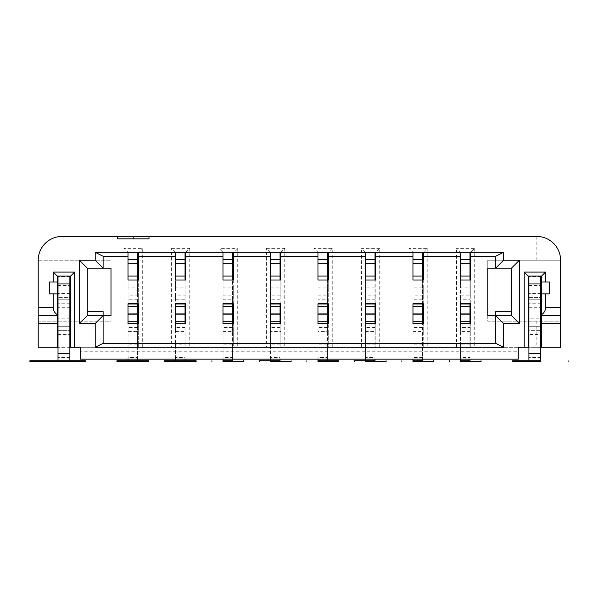 <?xml version="1.0" encoding="UTF-8"?>
<svg xmlns="http://www.w3.org/2000/svg" width="598" height="598" viewBox="0 0 598 598"><rect width="100%" height="100%" fill="white"/><g stroke="black" fill="none" stroke-linecap="round" stroke-linejoin="round"><path stroke-width="0.45" stroke-dasharray="2.99 2.24" d="M69.869 299.792L69.869 297.415L57.999 297.415L57.999 299.792L69.869 299.792L57.999 299.792L57.999 307.708L69.869 307.708L69.869 299.792L57.999 299.792M57.999 285.41L69.869 285.41L69.869 297.415L57.999 297.415L57.999 276.044L69.869 276.044L57.999 276.044M69.869 285.41L69.869 276.044M69.869 361.528L57.999 361.528L69.869 361.528L57.999 361.528L57.999 357.567L57.999 361.528L69.869 361.528L69.869 307.708M57.206 347.281L57.206 299.792L70.661 299.792L70.661 347.281M57.999 361.528L57.999 330.657L69.869 330.657L57.999 330.657L57.999 326.702L69.869 326.702L57.999 326.702L57.999 307.708M69.869 318.786L57.999 318.786M427.219 248.349L427.219 347.281L423.264 347.281L423.264 252.304L427.219 248.349L409.017 248.349L409.017 347.281L412.971 347.281L412.971 348.073L422.472 348.073L412.971 348.073L412.971 359.151M422.472 344.112L412.971 344.112L412.971 347.281L423.264 347.281L423.264 343.319L422.472 343.319L422.472 357.567L412.971 357.567M423.264 331.449L423.264 323.533L412.971 323.533L422.472 323.533L422.472 331.449L423.264 331.449L423.264 343.319M422.472 303.747L423.264 303.747L423.264 295.831L422.472 295.831L422.472 303.747L412.971 303.747L422.472 303.747L412.971 303.747L412.971 331.449L422.472 331.449L422.472 343.319L412.971 343.319L412.971 347.281L412.971 252.304L422.472 252.304L422.472 361.528L412.971 361.528L412.971 252.304L409.017 248.349M423.264 287.922L423.264 280.006L412.971 280.006L422.472 280.006L422.472 287.922L423.264 287.922L423.264 295.831M469.961 299.792L469.961 303.747L470.746 303.747L470.746 295.831L469.961 295.831L469.961 299.792L460.46 299.792L460.46 295.831L469.961 295.831L469.961 287.922L470.746 287.922L470.746 280.006L469.961 280.006L469.961 287.922L460.46 287.922L460.46 280.006L460.46 287.922M423.264 256.258L460.46 256.258L460.46 280.006L469.961 280.006M149.014 238.849L117.358 238.849M280.798 252.304L284.753 248.349L266.551 248.349L270.505 252.304L280.798 252.304L280.798 347.281L270.505 347.281L270.505 348.073L280.006 348.073L280.006 357.567L270.505 357.567L270.505 352.028L280.006 352.028M80.551 351.235L80.551 359.151L518.234 359.151L518.234 351.235L80.551 351.235L80.551 347.281L518.234 347.281L518.234 351.235M270.505 287.922L270.505 280.006L270.505 287.922L280.798 287.922L280.798 295.831L280.006 295.831L280.006 303.747L270.505 303.747L270.505 331.449L270.505 323.533L280.798 323.533L280.798 343.319L280.006 343.319L280.006 348.073L270.505 348.073L270.505 352.028M332.241 248.349L328.287 252.304L328.287 347.281L332.241 347.281L332.241 248.349L314.04 248.349L314.04 347.281L317.994 347.281L317.994 252.304L314.04 248.349M328.287 256.258L365.483 256.258L365.483 280.006L374.983 280.006L365.483 280.006L365.483 287.922L365.483 280.006L375.776 280.006L375.776 295.831L374.983 295.831L374.983 287.922L365.483 287.922M365.483 344.112L365.483 343.319L374.983 343.319L374.983 344.112L365.483 344.112L365.483 347.281L375.776 347.281L375.776 252.304L379.73 248.349L379.73 347.281L375.776 347.281L375.776 343.319L374.983 343.319L374.983 323.533L365.483 323.533L374.983 323.533L365.483 323.533L365.483 303.747L374.983 303.747L365.483 303.747L365.483 295.831L374.983 295.831L374.983 303.747L365.483 303.747L365.483 295.831M560.58 315.624L541.586 315.624M280.006 344.112L270.505 344.112L270.505 343.319L270.505 347.281L270.505 252.304L270.505 280.006L280.798 280.006L280.798 287.922M223.017 343.319L232.517 343.319L232.517 344.112L223.017 344.112L223.017 343.319L223.017 347.281L223.017 252.304L219.062 248.349L219.062 347.281L223.017 347.281L223.017 359.151M223.017 361.528L232.517 361.528L223.017 361.528L223.017 252.304L233.31 252.304L237.264 248.349L219.062 248.349M280.006 323.533L280.006 331.449L270.505 331.449M223.017 344.112L223.017 347.281L233.31 347.281L233.31 343.319L232.517 343.319L232.517 331.449L223.017 331.449L223.017 323.533L232.517 323.533L223.017 323.533L223.017 303.747L232.517 303.747L223.017 303.747L232.517 303.747L232.517 299.792L223.017 299.792L223.017 295.831L223.017 299.792M528.131 299.792L541.586 299.792L541.586 276.044L528.131 276.044L528.131 347.281M528.924 307.708L528.924 299.792L540.794 299.792L540.794 307.708L528.924 307.708L528.924 318.786L540.794 318.786L540.794 326.702L528.924 326.702L528.924 318.786M540.794 299.792L540.794 297.415L528.924 297.415L528.924 299.792L540.794 299.792L528.924 299.792M185.821 252.304L189.775 248.349L171.574 248.349L175.528 252.304L185.821 252.304L185.821 347.281L219.062 347.281M175.528 343.319L185.029 343.319L185.029 323.533L175.528 323.533L185.821 323.533L185.821 343.319L185.029 343.319L185.029 344.112L175.528 344.112L175.528 343.319L175.528 347.281L175.528 252.304L185.029 252.304L185.029 361.528L175.528 361.528L185.029 361.528L175.528 361.528L175.528 252.304L185.029 252.304M175.528 344.112L175.528 347.281L171.574 347.281L171.574 248.349M175.528 252.304L175.528 256.258L138.332 256.258M185.821 343.319L185.821 347.281L175.528 347.281L175.528 348.073L185.029 348.073L185.029 357.567L175.528 357.567L175.528 359.151M185.821 295.831L185.029 295.831L185.029 299.792L175.528 299.792L175.528 295.831L185.029 295.831L185.029 280.006L175.528 280.006L185.821 280.006L185.821 303.747L175.528 303.747L175.528 331.449L175.528 323.533L185.029 323.533M175.528 256.258L175.528 287.922L185.821 287.922M185.029 280.006L175.528 280.006L175.528 287.922M175.528 331.449L185.821 331.449M185.029 299.792L185.029 303.747L175.528 303.747L185.029 303.747M185.029 344.112L185.029 348.073L175.528 348.073L175.528 357.567M185.029 359.151L185.029 357.567M175.528 295.831L175.528 299.792M223.017 295.831L232.517 295.831L232.517 280.006L223.017 280.006L232.517 280.006L223.017 280.006L223.017 256.258L185.821 256.258M540.794 293.461L528.924 293.461L528.924 297.415L540.794 297.415L540.794 276.044L528.924 276.044L540.794 276.044M528.924 293.461L528.924 276.044M317.994 359.151L317.994 352.028L327.495 352.028L327.495 357.567L317.994 357.567M327.495 359.151L327.495 357.567M469.961 303.747L460.46 303.747L469.961 303.747L460.46 303.747L460.46 331.449L470.746 331.449L470.746 343.319L469.961 343.319L469.961 327.495L460.46 327.495M460.46 299.792L460.46 295.831M223.017 256.258L223.017 252.304L232.517 252.304L232.517 361.528M138.332 252.304L138.332 347.281L142.287 347.281L142.287 248.349L124.085 248.349L128.039 252.304L138.332 252.304L142.287 248.349M536.84 236.472L536.84 260.22L560.58 260.22L487.766 260.22L487.766 268.136L511.507 268.136L511.507 315.624L511.507 311.663L511.507 315.624L487.766 315.624L487.766 321.163L560.58 321.163L560.58 260.22C560.849 247.527 549.532 236.21 536.84 236.472L61.953 236.472C49.26 236.21 37.943 247.527 38.212 260.22L111.026 260.22L38.212 260.22L38.212 321.163L111.026 321.163L111.026 315.624L87.278 315.624L87.278 268.136L111.026 268.136L111.026 260.22L111.026 321.163L38.212 321.163L38.212 347.281L124.085 347.281L124.085 248.349M511.507 311.663L495.682 311.663L495.682 315.624L511.507 315.624L495.682 315.624L495.682 343.319L103.11 343.319L103.11 315.624L87.278 315.624L87.278 311.663L87.278 315.624L103.11 315.624L103.11 311.663L87.278 311.663M540.794 334.618L540.794 330.657L528.924 330.657L528.924 326.702L540.794 326.702L540.794 330.657L528.924 330.657L528.924 334.618L540.794 334.618L540.794 353.612L528.924 353.612L528.924 334.618M540.794 353.612L540.794 361.528L540.794 357.567L540.794 361.528L528.924 361.528L540.794 361.528L528.924 361.528L528.924 353.612M137.54 280.006L128.039 280.006L128.039 287.922L137.54 287.922L137.54 280.006L128.039 280.006L138.332 280.006L138.332 295.831L137.54 295.831L137.54 287.922L138.332 287.922M128.039 343.319L137.54 343.319L137.54 344.112L128.039 344.112L128.039 343.319L128.039 347.281L138.332 347.281L138.332 343.319L137.54 343.319L137.54 331.449L128.039 331.449L128.039 323.533L128.039 331.449M138.332 331.449L138.332 323.533L128.039 323.533L137.54 323.533L137.54 331.449L138.332 331.449L138.332 343.319M137.54 299.792L128.039 299.792L128.039 295.831L137.54 295.831L137.54 303.747L138.332 303.747L138.332 295.831M128.039 287.922L128.039 252.304L137.54 252.304L128.039 252.304L128.039 347.281L124.085 347.281M137.54 252.304L137.54 361.528L128.039 361.528L137.54 361.528L128.039 361.528L128.039 252.304M128.039 359.151L128.039 352.028L137.54 352.028L137.54 357.567L128.039 357.567M128.039 344.112L128.039 352.028M137.54 344.112L137.54 348.073L128.039 348.073L137.54 348.073L137.54 352.028M137.54 359.151L137.54 357.567M137.54 323.533L128.039 323.533L128.039 303.747L137.54 303.747L128.039 303.747L128.039 295.831M137.54 303.747L128.039 303.747L128.039 299.792M128.039 256.258L103.11 256.258L103.11 268.136M374.983 344.112L374.983 348.073L365.483 348.073L365.483 359.151M365.483 343.319L365.483 348.073L374.983 348.073L374.983 357.567L365.483 357.567M57.206 293.857L49.29 293.857L49.29 281.987L57.206 281.987M38.212 315.624L57.206 315.624M70.661 299.792L70.661 276.044L57.206 276.044L57.206 299.792M69.869 357.567L57.999 357.567M57.999 353.612L69.869 353.612M189.775 248.349L189.775 347.281M233.31 331.449L233.31 323.533L232.517 323.533L232.517 331.449L233.31 331.449L233.31 343.319M422.472 299.792L412.971 299.792L412.971 295.831L422.472 295.831L422.472 287.922L412.971 287.922L412.971 280.006L412.971 287.922M270.505 343.319L280.006 343.319L280.006 331.449L280.798 331.449M280.798 343.319L280.798 347.281L314.04 347.281M460.46 343.319L469.961 343.319L469.961 344.112L460.46 344.112L460.46 343.319L460.46 347.281L460.46 252.304L470.746 252.304L474.707 248.349L456.506 248.349L460.46 252.304L469.961 252.304L469.961 361.528L460.46 361.528L460.46 252.304L469.961 252.304M460.46 359.151L460.46 352.028L469.961 352.028L469.961 357.567L460.46 357.567M460.46 344.112L460.46 352.028M232.517 323.533L223.017 323.533L223.017 331.449M223.017 280.006L223.017 287.922L223.017 280.006M470.746 256.258L495.682 256.258L495.682 268.136M412.971 295.831L412.971 299.792M57.206 326.702L70.661 326.702M69.869 347.281L57.999 347.281M332.241 347.281L365.483 347.281L365.483 252.304L375.776 252.304M365.483 361.528L365.483 252.304L374.983 252.304L374.983 361.528L365.483 361.528L374.983 361.528M280.006 280.006L280.006 295.831L270.505 295.831L270.505 303.747L280.006 303.747L270.505 303.747L270.505 295.831M317.994 295.831L327.495 295.831L327.495 299.792L317.994 299.792L317.994 295.831L317.994 303.747L327.495 303.747L317.994 303.747L317.994 323.533L327.495 323.533L327.495 331.449L317.994 331.449L317.994 323.533L317.994 331.449M328.287 287.922L328.287 280.006L317.994 280.006L327.495 280.006L327.495 287.922L328.287 287.922L328.287 303.747L317.994 303.747L317.994 299.792M317.994 361.528L317.994 252.304L327.495 252.304L327.495 361.528L317.994 361.528L327.495 361.528M317.994 343.319L327.495 343.319L327.495 344.112L317.994 344.112L317.994 343.319L317.994 352.028M328.287 295.831L327.495 295.831L327.495 287.922L317.994 287.922L317.994 280.006L317.994 287.922M374.983 280.006L374.983 287.922L375.776 287.922M317.994 344.112L317.994 347.281L328.287 347.281L328.287 343.319L327.495 343.319L327.495 331.449L328.287 331.449L328.287 343.319M422.472 280.006L412.971 280.006L412.971 252.304L423.264 252.304M422.472 323.533L412.971 323.533L412.971 331.449M270.505 344.112L270.505 347.281L266.551 347.281L266.551 248.349M541.586 293.857L549.502 293.857L549.502 281.987L541.586 281.987M365.483 331.449L365.483 323.533L365.483 331.449L375.776 331.449L375.776 343.319M470.746 331.449L470.746 323.533L460.46 323.533L469.961 323.533L469.961 327.495M469.961 344.112L469.961 352.028M469.961 359.151L469.961 357.567M412.971 344.112L412.971 343.319M327.495 280.006L317.994 280.006L317.994 256.258L280.798 256.258M270.505 256.258L233.31 256.258M412.971 256.258L375.776 256.258M270.505 252.304L280.006 252.304L280.006 361.528L270.505 361.528L270.505 252.304L280.006 252.304M540.794 357.567L528.924 357.567M379.73 248.349L361.528 248.349L365.483 252.304L374.983 252.304M232.517 344.112L232.517 348.073L223.017 348.073L232.517 348.073L232.517 357.567L223.017 357.567M232.517 359.151L232.517 357.567M232.517 303.747L233.31 303.747L233.31 295.831L232.517 295.831L232.517 299.792M460.46 361.528L469.961 361.528M223.017 252.304L232.517 252.304M237.264 248.349L237.264 347.281L233.31 347.281L233.31 252.304M223.017 287.922L233.31 287.922L233.31 295.831M233.31 287.922L233.31 280.006L232.517 280.006M327.495 299.792L327.495 303.747M327.495 344.112L327.495 352.028M327.495 348.073L317.994 348.073L327.495 348.073M375.776 295.831L375.776 303.747L374.983 303.747M361.528 347.281L361.528 248.349M474.707 248.349L474.707 347.281L470.746 347.281L470.746 252.304M427.219 347.281L470.746 347.281L470.746 343.319M470.746 287.922L470.746 295.831M327.495 323.533L317.994 323.533L328.287 323.533L328.287 331.449M541.586 347.281L541.586 299.792M422.472 359.151L422.472 357.567M328.287 252.304L327.495 252.304M375.776 331.449L375.776 323.533L374.983 323.533M374.983 359.151L374.983 357.567M365.483 256.258L365.483 252.304M536.84 260.22L487.766 260.22L487.766 321.163L560.58 321.163L560.58 347.281L474.707 347.281M460.46 348.073L469.961 348.073L460.46 348.073M317.994 256.258L317.994 252.304M469.961 323.533L460.46 323.533L460.46 331.449M460.46 256.258L460.46 252.304M270.505 359.151L270.505 357.567M456.506 347.281L456.506 248.349M541.586 326.702L528.131 326.702M540.794 307.708L540.794 318.786M412.971 361.528L422.472 361.528M540.794 347.281L528.924 347.281M412.971 252.304L422.472 252.304M280.798 295.831L280.798 303.747L280.006 303.747M270.505 361.528L280.006 361.528M284.753 248.349L284.753 347.281M237.264 347.281L266.551 347.281M142.287 347.281L171.574 347.281M379.73 347.281L409.017 347.281M280.006 359.151L280.006 357.567M374.983 360.736L365.483 360.736M137.54 360.736L128.039 360.736M540.794 360.736L528.924 360.736M540.794 361.528L528.924 361.528M327.495 360.736L317.994 360.736M185.029 360.736L175.528 360.736M422.472 360.736L412.971 360.736M280.006 360.736L270.505 360.736M232.517 360.736L223.017 360.736M469.961 360.736L460.46 360.736M185.029 361.528L175.528 361.528M137.54 361.528L128.039 361.528M69.869 303.747L57.999 303.747M280.006 327.495L270.505 327.495M185.029 283.96L175.528 283.96M185.029 327.495L175.528 327.495M175.528 352.028L185.029 352.028M528.924 285.41L540.794 285.41M61.953 236.472L61.953 260.22M137.54 283.96L128.039 283.96M137.54 327.495L128.039 327.495M61.953 321.163L61.953 347.281M69.869 276.612L57.999 276.612M57.999 282.017L69.869 282.017M69.869 293.461L57.999 293.461M57.999 334.618L69.869 334.618M232.517 327.495L223.017 327.495M280.006 283.96L270.505 283.96M280.006 299.792L270.505 299.792M469.961 283.96L460.46 283.96M412.971 352.028L422.472 352.028M422.472 327.495L412.971 327.495M327.495 327.495L317.994 327.495M374.983 327.495L365.483 327.495M540.794 276.612L528.924 276.612M528.924 282.017L540.794 282.017M223.017 352.028L232.517 352.028M232.517 283.96L223.017 283.96M327.495 283.96L317.994 283.96M422.472 283.96L412.971 283.96M540.794 303.747L528.924 303.747M365.483 352.028L374.983 352.028M374.983 299.792L365.483 299.792M536.84 321.163L536.84 347.281M374.983 283.96L365.483 283.96"/><path stroke-width="0.9" d="M69.869 283.96L69.869 353.612L57.999 353.612L57.999 283.96L69.869 283.96L69.869 276.044M69.869 353.612L69.869 361.528L57.999 361.528L57.999 353.612M70.661 326.702L69.869 326.702M57.999 326.702L57.206 326.702M503.598 252.304L503.598 260.22L495.682 268.136L511.507 268.136L511.507 315.624L487.766 315.624L487.766 268.136L495.682 268.136L495.682 256.258L503.598 252.304L423.264 252.304L423.264 280.006L422.472 280.006L422.472 276.044L412.971 276.044L412.971 263.307L422.472 263.307L422.472 276.044M423.264 323.533L423.264 303.747L412.971 303.747L412.971 323.533L423.264 323.533M133.19 236.472L117.358 236.472L117.358 238.849L149.014 238.849L149.014 236.472L133.19 236.472L133.19 238.849M528.924 347.281L518.234 347.281L518.234 359.151L80.551 359.151L80.551 347.281L70.661 347.281L70.661 276.044L74.615 272.09L53.252 272.09L53.252 281.987L49.29 281.987L49.29 293.857L57.206 293.857L57.206 281.987L53.252 281.987M423.264 252.304L375.776 252.304L375.776 280.006L365.483 280.006L365.483 263.307L374.983 263.307L374.983 276.044L365.483 276.044M495.682 256.258L470.746 256.258L470.746 280.006L469.961 280.006L469.961 276.044L460.46 276.044L460.46 263.307L469.961 263.307L469.961 276.044M374.983 303.747L374.983 306.236L365.483 306.236M545.54 293.857L541.586 293.857L541.586 281.987L549.502 281.987L549.502 293.857L545.54 293.857L545.54 307.708C545.436 310.691 544.12 312.978 541.586 314.563L541.586 315.624L560.58 315.624L560.58 347.281L540.794 347.281M541.586 315.624L541.586 323.533L560.58 323.533M270.505 263.307L270.505 252.304L280.798 252.304L280.798 280.006L270.505 280.006L270.505 263.307L280.006 263.307L280.006 276.044L270.505 276.044M223.017 361.528L243.595 361.528L223.017 361.528L223.017 359.151M503.598 260.22L519.423 260.22L519.423 323.533L503.598 323.533L503.598 347.281L95.194 347.281L103.11 343.319L103.11 315.624L87.278 315.624L87.278 268.136L103.11 268.136L95.194 260.22L95.194 252.304L138.332 252.304L138.332 256.258L175.528 256.258L175.528 252.304L233.31 252.304L233.31 256.258L270.505 256.258M175.528 256.258L175.528 259.472L185.029 259.472L185.029 280.006L185.821 280.006L185.821 252.304M185.821 323.533L185.821 303.747L175.528 303.747L175.528 323.533L185.821 323.533M185.029 259.472L185.029 252.304M185.029 303.747L185.029 306.236L175.528 306.236M175.528 314.182L185.029 314.182L185.029 306.236M185.029 314.182L185.029 323.533M175.528 359.151L175.528 361.528L196.107 361.528L164.45 361.528L196.107 361.528L185.029 361.528L185.029 359.151M185.821 256.258L223.017 256.258L223.017 252.304M233.31 256.258L233.31 280.006L223.017 280.006L223.017 263.307L232.517 263.307L232.517 276.044L223.017 276.044M223.017 256.258L223.017 263.307M232.517 280.006L232.517 276.044M317.994 361.528L338.573 361.528L317.994 361.528L317.994 359.151M327.495 361.528L327.495 359.151M185.029 280.006L175.528 280.006L175.528 263.307L185.029 263.307M175.528 259.472L175.528 263.307M95.194 252.304L103.11 256.258L103.11 268.136L111.026 268.136L111.026 315.624L103.11 315.624L95.194 323.533L79.37 323.533L79.37 260.22L95.194 260.22M57.206 293.857L57.206 314.563C54.672 312.978 53.349 310.691 53.252 307.708L38.212 307.708L38.212 260.22A23.741 23.741 0 0 1 61.953 236.472L117.358 236.472M528.924 276.044L528.924 361.528L512.695 361.528L512.695 360.736L540.794 360.736M87.278 268.136L79.37 260.22M87.278 315.624L79.37 323.533M138.332 256.258L138.332 280.006L137.54 280.006L137.54 276.044L128.039 276.044L128.039 280.006L137.54 280.006M138.332 323.533L138.332 303.747L128.039 303.747L128.039 323.533L138.332 323.533M128.039 361.528L148.618 361.528L128.039 361.528L128.039 359.151M128.039 360.736L148.618 360.736L148.618 361.528L116.961 361.528L116.961 360.736L128.039 360.736L116.961 360.736L116.961 361.528L116.961 360.736L116.961 361.528L116.961 360.736L128.039 360.736L116.961 360.736L116.961 361.528L148.618 361.528L137.54 361.528L137.54 359.151M128.039 276.044L128.039 259.472L137.54 259.472L137.54 252.304M137.54 259.472L137.54 276.044M137.54 303.747L137.54 306.236L128.039 306.236M128.039 314.182L137.54 314.182L137.54 306.236M137.54 314.182L137.54 323.533M128.039 259.472L128.039 252.304M103.11 256.258L128.039 256.258M95.194 347.281L95.194 323.533M87.278 311.663L103.11 311.663L103.11 315.624M57.206 281.987L57.206 276.044L53.252 272.09M38.212 323.533L38.212 347.281L57.206 347.281L57.206 323.533L38.212 323.533L38.212 307.708M57.206 314.563L57.206 323.533M57.999 283.96L57.999 276.044M57.206 276.044L70.661 276.044M74.615 347.281L74.615 272.09M69.869 299.792L70.661 299.792M57.206 299.792L57.999 299.792M57.206 315.624L38.212 315.624M53.252 293.857L53.252 307.708M138.332 252.304L175.528 252.304M280.798 323.533L270.505 323.533L270.505 303.747L280.798 303.747L280.798 323.533M223.017 323.533L223.017 303.747L233.31 303.747L233.31 323.533L223.017 323.533M232.517 303.747L232.517 323.533M545.54 307.708L560.58 307.708L560.58 260.22A23.741 23.741 0 0 0 536.84 236.472L149.014 236.472M365.483 323.533L365.483 303.747L375.776 303.747L375.776 323.533L365.483 323.533M460.46 361.528L481.039 361.528L460.46 361.528L460.46 359.151M317.994 276.044L317.994 259.472L327.495 259.472L327.495 276.044L317.994 276.044L317.994 280.006L327.495 280.006L327.495 276.044M223.017 259.472L232.517 259.472L232.517 252.304M70.661 347.281L69.869 347.281M57.999 347.281L57.206 347.281M270.505 252.304L233.31 252.304M365.483 361.528L386.061 361.528L365.483 361.528L365.483 359.151M460.46 314.182L469.961 314.182L469.961 306.236L460.46 306.236M422.472 303.747L422.472 306.236L412.971 306.236M328.287 303.747L317.994 303.747L317.994 323.533L328.287 323.533L328.287 303.747M503.598 347.281L495.682 343.319L495.682 311.663L511.507 311.663M365.483 263.307L365.483 259.472L374.983 259.472L374.983 263.307M375.776 252.304L328.287 252.304L328.287 280.006L327.495 280.006M412.971 263.307L412.971 252.304M412.971 259.472L422.472 259.472L422.472 252.304M469.961 314.182L469.961 323.533M469.961 303.747L469.961 306.236M460.46 263.307L460.46 259.472L469.961 259.472L469.961 252.304M469.961 259.472L469.961 263.307M469.961 361.528L469.961 359.151M460.46 323.533L470.746 323.533L470.746 303.747L460.46 303.747L460.46 323.533M470.746 252.304L470.746 256.258M541.586 281.987L541.586 276.044L528.131 276.044L524.177 272.09L524.177 347.281M280.798 252.304L328.287 252.304M545.54 281.987L545.54 272.09L524.177 272.09M232.517 361.528L232.517 359.151M232.517 259.472L232.517 263.307M412.971 361.528L433.55 361.528L412.971 361.528L412.971 359.151M327.495 259.472L327.495 252.304M327.495 303.747L327.495 306.236L317.994 306.236M317.994 314.182L327.495 314.182L327.495 306.236M327.495 314.182L327.495 323.533M541.586 276.044L545.54 272.09M495.682 343.319L103.11 343.319M270.505 314.182L280.006 314.182L280.006 306.236L270.505 306.236M541.586 299.792L540.794 299.792M528.924 299.792L528.131 299.792M422.472 259.472L422.472 263.307M412.971 314.182L422.472 314.182L422.472 306.236M422.472 314.182L422.472 323.533M422.472 361.528L422.472 359.151M469.961 280.006L460.46 280.006L460.46 276.044M460.46 259.472L460.46 256.258L423.264 256.258M460.46 256.258L460.46 252.304M280.006 314.182L280.006 323.533M365.483 314.182L374.983 314.182L374.983 306.236M528.924 283.96L540.794 283.96L540.794 361.528L528.924 361.528M540.794 353.612L528.924 353.612M374.983 259.472L374.983 252.304M374.983 280.006L374.983 276.044M374.983 314.182L374.983 323.533M374.983 361.528L374.983 359.151M280.798 256.258L317.994 256.258L317.994 252.304M365.483 259.472L365.483 256.258L328.287 256.258M560.58 307.708L560.58 315.624M511.507 268.136L519.423 260.22M511.507 315.624L519.423 323.533M317.994 259.472L317.994 256.258M422.472 280.006L412.971 280.006L412.971 276.044M495.682 315.624L503.598 323.533M540.794 283.96L540.794 276.044M270.505 361.528L291.084 361.528L270.505 361.528L270.505 359.151M528.131 326.702L528.924 326.702M540.794 326.702L541.586 326.702M412.971 256.258L375.776 256.258M365.483 256.258L365.483 252.304M541.586 347.281L541.586 323.533M541.586 314.563L541.586 293.857M280.006 303.747L280.006 306.236M528.131 347.281L528.131 276.044M270.505 259.472L280.006 259.472L280.006 252.304M280.006 280.006L280.006 276.044M280.006 259.472L280.006 263.307M280.006 361.528L280.006 359.151M29.9 360.736L85.305 360.736M365.483 360.736L354.405 360.736L354.405 361.528L354.405 360.736L374.983 360.736M386.061 361.528L386.061 360.736L386.061 361.528M137.54 361.528L148.618 361.528L148.618 360.736L116.961 360.736L116.961 361.528L116.961 360.736L148.618 360.736L148.618 361.528L148.618 360.736L137.54 360.736M528.924 360.736L512.695 360.736L512.695 361.528L540.794 361.528M568.1 361.528L568.1 360.736L568.1 361.528M317.994 360.736L338.573 360.736L338.573 361.528L338.573 360.736L327.495 360.736M306.916 361.528L306.916 360.736L306.916 361.528M175.528 361.528L164.45 361.528L175.528 361.528L164.45 361.528L164.45 360.736L185.029 360.736M175.528 360.736L164.45 360.736L164.45 361.528L164.45 360.736L164.45 361.528L196.107 361.528L164.45 361.528L164.45 360.736L164.45 361.528L164.45 360.736L196.107 360.736L196.107 361.528L196.107 360.736L196.107 361.528L196.107 360.736L196.107 361.528L185.029 361.528L196.107 361.528L196.107 360.736L164.45 360.736L196.107 360.736L196.107 361.528L196.107 360.736L164.45 360.736L164.45 361.528L164.45 360.736L175.528 360.736L164.45 360.736L164.45 361.528L185.029 361.528M412.971 360.736L422.472 360.736M433.55 361.528L433.55 360.736L433.55 361.528M401.893 361.528L401.893 360.736L401.893 361.528M270.505 360.736L259.427 360.736L259.427 361.528L259.427 360.736L280.006 360.736M291.084 361.528L291.084 360.736L291.084 361.528M223.017 360.736L232.517 360.736M243.595 361.528L243.595 360.736L243.595 361.528M211.939 361.528L211.939 360.736L211.939 361.528M460.46 360.736L469.961 360.736M481.039 361.528L481.039 360.736L481.039 361.528M449.382 361.528L449.382 360.736L449.382 361.528M29.9 361.528L57.999 361.528M69.869 361.528L85.305 361.528M148.618 361.528L148.618 360.736L148.618 361.528L148.618 360.736L116.961 360.736L148.618 360.736L148.618 361.528M196.107 361.528L196.107 360.736L196.107 361.528M70.661 318.786L69.869 318.786M69.869 307.708L70.661 307.708M57.999 318.786L57.206 318.786M365.483 303.993L374.983 303.993M528.924 307.708L528.131 307.708M528.131 318.786L528.924 318.786M175.528 321.731L185.029 321.731M175.528 303.993L185.029 303.993M185.029 313.913L175.528 313.913M185.029 276.044L175.528 276.044M128.039 321.731L137.54 321.731M137.54 313.913L128.039 313.913M128.039 303.993L137.54 303.993M128.039 263.307L137.54 263.307M57.206 307.708L57.999 307.708M232.517 313.913L223.017 313.913M223.017 314.182L232.517 314.182M232.517 306.236L223.017 306.236M317.994 263.307L327.495 263.307M469.961 313.913L460.46 313.913M412.971 303.993L422.472 303.993M460.46 321.731L469.961 321.731M460.46 303.993L469.961 303.993M223.017 321.731L232.517 321.731M223.017 303.993L232.517 303.993M280.006 313.913L270.505 313.913M541.586 307.708L540.794 307.708M327.495 313.913L317.994 313.913M270.505 321.731L280.006 321.731M374.983 313.913L365.483 313.913M317.994 321.731L327.495 321.731M365.483 321.731L374.983 321.731M422.472 313.913L412.971 313.913M317.994 303.993L327.495 303.993M412.971 321.731L422.472 321.731M270.505 303.993L280.006 303.993M540.794 318.786L541.586 318.786"/></g></svg>
